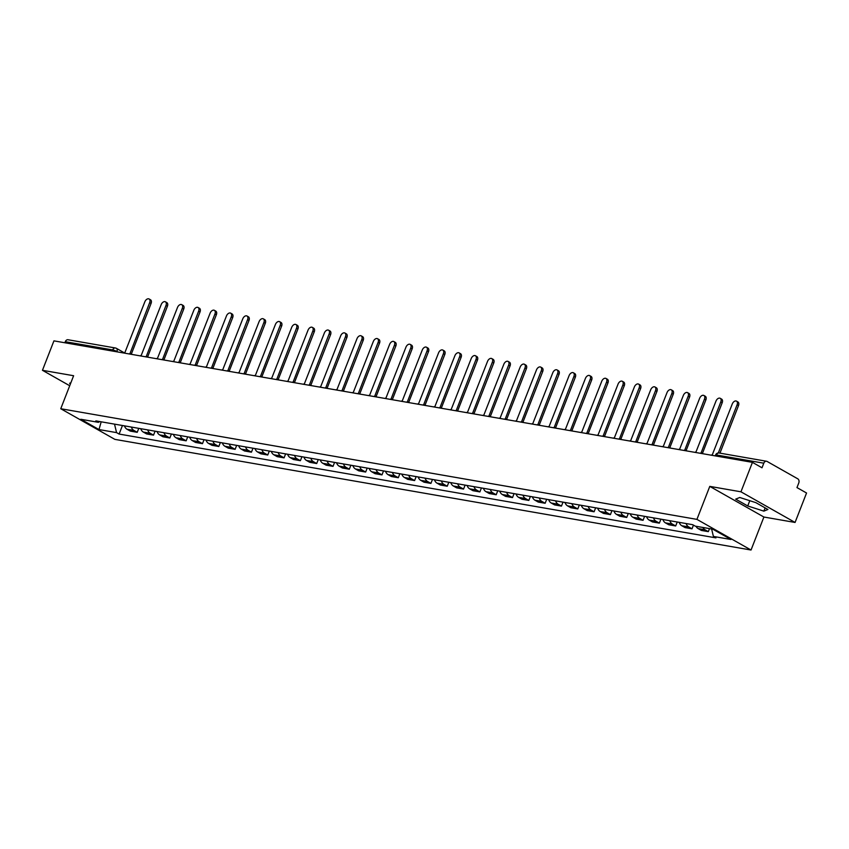 <?xml version="1.0" encoding="UTF-8"?>
<svg xmlns="http://www.w3.org/2000/svg" width="849" height="849" viewBox="0 0 849 849"><rect width="100%" height="100%" fill="white"/><g stroke="black" fill="none" stroke-linecap="round" stroke-linejoin="round"><path stroke-width="1.27" d="M795.067 522.453L740.954 491.804L752.437 462.355L53.933 340.863L42.45 370.302L73.619 375.725L60.757 408.73L114.87 439.368L751.036 550.025L763.898 517.03L795.067 522.453L806.55 493.004L796.967 487.581L798.76 482.996A3.226 2.43 99.9 0 0 797.752 478.804L767.125 461.463A3.226 2.43 99.9 0 0 766.52 461.251A3.226 2.43 99.9 0 0 763.803 463.193L716.418 454.958A3.226 0.552 -158.7 0 0 715.58 455.011L715.24 455.892M740.954 491.804L709.785 486.381L696.923 519.376L60.757 408.73M752.437 462.355L762.009 467.788L763.803 463.193M42.45 370.302L69.714 385.743M64.885 342.763L65.299 341.701A3.226 2.43 -80.1 0 1 68.016 339.749L115.4 347.984A3.226 2.43 99.9 0 0 112.684 349.937L65.299 341.701M124.442 425.858A7.418 5.582 99.9 0 0 127.01 429.233L130.311 431.112L137.22 432.311L133.919 430.443A7.418 5.582 -80.1 0 1 131.34 427.058M138.758 428.342L137.22 432.311M140.754 428.692A7.418 5.582 99.9 0 0 143.332 432.077L146.633 433.945L153.531 435.144L150.231 433.277A7.418 5.582 -80.1 0 1 147.662 429.891M155.08 431.186L153.531 435.144M157.076 431.525A7.418 5.582 99.9 0 0 159.644 434.911L162.944 436.779L169.853 437.988L166.553 436.121A7.418 5.582 -80.1 0 1 163.974 432.735M171.392 434.019L169.853 437.988M173.387 434.37A7.418 5.582 99.9 0 0 175.966 437.755L179.266 439.623L186.164 440.822L182.864 438.954A7.418 5.582 -80.1 0 1 180.296 435.569M187.714 436.864L186.164 440.822M189.709 437.203A7.418 5.582 99.9 0 0 192.277 440.589L195.578 442.456L202.487 443.666L199.186 441.788A7.418 5.582 -80.1 0 1 196.618 438.413M204.036 439.697L202.487 443.666M206.031 440.047A7.418 5.582 99.9 0 0 208.599 443.433L211.9 445.301L218.809 446.5L215.497 444.632A7.418 5.582 -80.1 0 1 212.929 441.247M220.347 442.541L218.809 446.5M222.342 442.881A7.418 5.582 99.9 0 0 224.921 446.266L228.222 448.134L235.12 449.333L231.819 447.465A7.418 5.582 -80.1 0 1 229.251 444.08M236.669 445.375L235.12 449.333M238.665 445.725A7.418 5.582 99.9 0 0 241.233 449.11L244.533 450.978L251.442 452.177L248.141 450.31A7.418 5.582 -80.1 0 1 245.563 446.924M252.981 448.208L251.442 452.177M254.976 448.559A7.418 5.582 99.9 0 0 257.555 451.944L260.855 453.812L267.753 455.011L264.453 453.143A7.418 5.582 -80.1 0 1 261.885 449.758M269.303 451.052L267.753 455.011M271.298 451.403A7.418 5.582 99.9 0 0 273.866 454.777L277.167 456.656L284.075 457.855L280.775 455.987A7.418 5.582 -80.1 0 1 278.196 452.602M285.614 453.886L284.075 457.855M287.609 454.236A7.418 5.582 99.9 0 0 290.188 457.622L293.489 459.489L300.387 460.689L297.086 458.821A7.418 5.582 -80.1 0 1 294.518 455.435M301.936 456.73L300.387 460.689M303.931 457.07A7.418 5.582 99.9 0 0 306.5 460.455L309.8 462.323L316.709 463.533L313.408 461.654A7.418 5.582 -80.1 0 1 310.83 458.28M318.248 459.564L316.709 463.533M320.243 459.914A7.418 5.582 99.9 0 0 322.822 463.299L326.122 465.167L333.02 466.366L329.72 464.499A7.418 5.582 -80.1 0 1 327.152 461.113M334.57 462.408L333.02 466.366M336.565 462.747A7.418 5.582 99.9 0 0 339.133 466.133L342.434 468.001L349.342 469.21L346.042 467.332A7.418 5.582 -80.1 0 1 343.463 463.947M350.892 465.241L349.342 469.21M352.887 465.592A7.418 5.582 99.9 0 0 355.455 468.977L358.756 470.845L365.664 472.044L362.353 470.176A7.418 5.582 -80.1 0 1 359.785 466.791M367.203 468.086L365.664 472.044M369.198 468.425A7.418 5.582 99.9 0 0 371.777 471.811L375.078 473.678L381.976 474.878L378.675 473.01A7.418 5.582 -80.1 0 1 376.107 469.624M383.525 470.919L381.976 474.878M385.52 471.269A7.418 5.582 99.9 0 0 388.089 474.655L391.389 476.522L398.298 477.722L394.997 475.854A7.418 5.582 -80.1 0 1 392.418 472.469M399.837 473.753L398.298 477.722M401.832 474.103A7.418 5.582 99.9 0 0 404.411 477.488L407.711 479.356L414.609 480.555L411.309 478.687A7.418 5.582 -80.1 0 1 408.74 475.302M416.159 476.597L414.609 480.555M418.154 476.947A7.418 5.582 99.9 0 0 420.722 480.322L424.022 482.2L430.931 483.399L427.631 481.532A7.418 5.582 -80.1 0 1 425.052 478.146M432.47 479.43L430.931 483.399M434.465 479.781A7.418 5.582 99.9 0 0 437.044 483.166L440.344 485.034L447.243 486.233L443.942 484.365A7.418 5.582 -80.1 0 1 441.374 480.98M448.792 482.274L447.243 486.233M450.787 482.614A7.418 5.582 99.9 0 0 453.355 485.999L456.656 487.867L463.565 489.077L460.264 487.199A7.418 5.582 -80.1 0 1 457.685 483.824M465.103 485.108L463.565 489.077M467.099 485.458A7.418 5.582 99.9 0 0 469.677 488.844L472.978 490.711L479.876 491.911L476.576 490.043A7.418 5.582 -80.1 0 1 474.007 486.657M481.425 487.952L479.876 491.911M483.421 488.292A7.418 5.582 99.9 0 0 485.989 491.677L489.289 493.545L496.198 494.755L492.898 492.876A7.418 5.582 -80.1 0 1 490.319 489.491M497.747 490.786L496.198 494.755M499.743 491.136A7.418 5.582 99.9 0 0 502.311 494.521L505.611 496.389L512.509 497.588L509.209 495.72A7.418 5.582 -80.1 0 1 506.641 492.335M514.059 493.63L512.509 497.588M516.054 493.969A7.418 5.582 99.9 0 0 518.622 497.355L521.933 499.223L528.831 500.422L525.531 498.554A7.418 5.582 -80.1 0 1 522.963 495.169M530.381 496.463L528.831 500.422M532.376 496.814A7.418 5.582 99.9 0 0 534.944 500.199L538.245 502.067L545.154 503.266L541.853 501.398A7.418 5.582 -80.1 0 1 539.274 498.013M546.692 499.297L545.154 503.266M548.687 499.647A7.418 5.582 99.9 0 0 551.266 503.033L554.567 504.9L561.465 506.1L558.164 504.232A7.418 5.582 -80.1 0 1 555.596 500.846M563.014 502.141L561.465 506.1M565.01 502.491A7.418 5.582 99.9 0 0 567.578 505.866L570.878 507.744L577.787 508.944L574.486 507.076A7.418 5.582 -80.1 0 1 571.908 503.69M579.326 504.975L577.787 508.944M581.321 505.325A7.418 5.582 99.9 0 0 583.9 508.71L587.2 510.578L594.098 511.777L590.798 509.909A7.418 5.582 -80.1 0 1 588.23 506.524M595.648 507.819L594.098 511.777M597.643 508.158A7.418 5.582 99.9 0 0 600.211 511.544L603.512 513.412L610.42 514.621L607.12 512.743A7.418 5.582 -80.1 0 1 604.541 509.368M611.959 510.652L610.42 514.621M613.954 511.002A7.418 5.582 99.9 0 0 616.533 514.388L619.834 516.256L626.732 517.455L623.431 515.587A7.418 5.582 -80.1 0 1 620.863 512.202M628.281 513.496L626.732 517.455M630.276 513.836A7.418 5.582 99.9 0 0 632.845 517.221L636.145 519.089L643.054 520.299L639.753 518.421A7.418 5.582 -80.1 0 1 637.174 515.035M644.593 516.33L643.054 520.299M646.588 516.68A7.418 5.582 99.9 0 0 649.167 520.066L652.467 521.933L659.365 523.133L656.065 521.265A7.418 5.582 -80.1 0 1 653.497 517.879M660.915 519.174L659.365 523.133M662.91 519.514A7.418 5.582 99.9 0 0 665.478 522.899L668.779 524.767L675.687 525.966L672.387 524.098A7.418 5.582 -80.1 0 1 669.819 520.713M677.237 522.008L675.687 525.966M679.232 522.358A7.418 5.582 99.9 0 0 681.8 525.743L685.101 527.611L692.009 528.81L688.709 526.942A7.418 5.582 -80.1 0 1 686.13 523.557M693.442 525.128L692.009 528.81M695.989 526.263A7.418 5.582 99.9 0 0 698.122 528.577L701.423 530.445L708.321 531.644L705.02 529.776A7.418 5.582 -80.1 0 1 702.898 527.473M709.499 528.619L708.321 531.644M114.519 424.129L116.568 432.619L98.993 429.562L80.814 419.268L98.388 422.324L99.821 421.571M116.568 432.619L119.115 434.062L715.951 537.873L713.404 536.43L730.978 539.486L712.789 529.192L695.225 526.136L692.678 524.693L95.841 420.881L98.388 422.324M751.036 550.025L696.923 519.376M70.881 382.75L69.597 383.281L70.478 383.78M763.898 517.03L709.785 486.381M755.865 502.65L739.744 497.482L735.68 499.138L747.736 505.962L763.856 511.14L767.921 509.474L755.865 502.65M122.447 425.508L119.115 434.062M713.404 536.43L711.611 528.98M98.993 429.562L101.19 421.804M765.129 507.893L763.856 511.14M749.784 500.698L747.736 505.962M130.12 353.736A3.226 2.048 -60.5 0 0 129.929 353.693L149.679 302.615A3.704 2.356 -60.5 0 0 149.095 298.975A3.704 2.356 -60.5 0 0 144.861 301.777L124.803 352.802A3.226 2.048 -60.5 0 0 123.667 352.993M149.095 298.975L150.506 299.771A3.704 2.356 119.5 0 1 151.08 303.411L131.351 354.033M146.431 356.58A3.226 2.048 -60.5 0 0 146.251 356.538L165.99 305.46A3.704 2.356 -60.5 0 0 165.417 301.809A3.704 2.356 -60.5 0 0 161.183 304.621L141.125 355.646A3.226 2.048 -60.5 0 0 139.979 355.827M165.417 301.809L166.818 302.605A3.704 2.356 119.5 0 1 167.402 306.256L147.662 356.867M162.753 359.414A3.226 2.048 -60.5 0 0 162.562 359.371L182.312 308.293A3.704 2.356 -60.5 0 0 181.728 304.653A3.704 2.356 -60.5 0 0 177.505 307.455L157.436 358.48A3.226 2.048 -60.5 0 0 156.301 358.671M181.728 304.653L183.14 305.449A3.704 2.356 119.5 0 1 183.724 309.089L163.984 359.711M179.065 362.258A3.226 2.048 -60.5 0 0 178.884 362.215L198.634 311.137A3.704 2.356 -60.5 0 0 198.05 307.487A3.704 2.356 -60.5 0 0 193.816 310.299L173.758 361.324A3.226 2.048 -60.5 0 0 172.612 361.504M198.05 307.487L199.462 308.283A3.704 2.356 119.5 0 1 200.035 311.933L180.306 362.544M195.387 365.091A3.226 2.048 -60.5 0 0 195.196 365.049L214.946 313.971A3.704 2.356 -60.5 0 0 214.373 310.331A3.704 2.356 -60.5 0 0 210.138 313.132L190.07 364.157A3.226 2.048 -60.5 0 0 188.934 364.338M214.373 310.331L215.773 311.127A3.704 2.356 119.5 0 1 216.357 314.767L196.618 365.388M211.698 367.935A3.226 2.048 -60.5 0 0 211.518 367.882L231.268 316.815A3.704 2.356 -60.5 0 0 230.684 313.164A3.704 2.356 -60.5 0 0 226.45 315.977L206.392 366.991A3.226 2.048 -60.5 0 0 205.256 367.182M230.684 313.164L232.095 313.96A3.704 2.356 119.5 0 1 232.668 317.611L212.94 368.222M228.02 370.769A3.226 2.048 -60.5 0 0 227.84 370.726L247.579 319.649A3.704 2.356 -60.5 0 0 247.006 316.008A3.704 2.356 -60.5 0 0 242.772 318.81L222.714 369.835A3.226 2.048 -60.5 0 0 221.568 370.015M247.006 316.008L248.407 316.804A3.704 2.356 119.5 0 1 248.99 320.444L229.251 371.066M244.342 373.613A3.226 2.048 -60.5 0 0 244.151 373.56L263.901 322.482A3.704 2.356 -60.5 0 0 263.317 318.842A3.704 2.356 -60.5 0 0 259.083 321.654L239.025 372.669A3.226 2.048 -60.5 0 0 237.89 372.86M263.317 318.842L264.729 319.638A3.704 2.356 119.5 0 1 265.302 323.278L245.573 373.9M260.654 376.447A3.226 2.048 -60.5 0 0 260.473 376.404L280.212 325.326A3.704 2.356 -60.5 0 0 279.639 321.675A3.704 2.356 -60.5 0 0 275.405 324.488L255.347 375.513A3.226 2.048 -60.5 0 0 254.201 375.693M279.639 321.675L281.04 322.482A3.704 2.356 119.5 0 1 281.624 326.122L261.885 376.733M276.976 379.28A3.226 2.048 -60.5 0 0 276.785 379.238L296.534 328.16A3.704 2.356 -60.5 0 0 295.951 324.52A3.704 2.356 -60.5 0 0 291.716 327.321L271.659 378.346A3.226 2.048 -60.5 0 0 270.523 378.537M295.951 324.52L297.362 325.316A3.704 2.356 119.5 0 1 297.935 328.956L278.207 379.577M293.287 382.124A3.226 2.048 -60.5 0 0 293.107 382.082L312.846 331.004A3.704 2.356 -60.5 0 0 312.273 327.353A3.704 2.356 -60.5 0 0 308.038 330.165L287.981 381.19A3.226 2.048 -60.5 0 0 286.835 381.371M312.273 327.353L313.674 328.149A3.704 2.356 119.5 0 1 314.257 331.8L294.518 382.411M309.609 384.958A3.226 2.048 -60.5 0 0 309.418 384.915L329.168 333.837A3.704 2.356 -60.5 0 0 328.584 330.197A3.704 2.356 -60.5 0 0 324.36 332.999L304.292 384.024A3.226 2.048 -60.5 0 0 303.157 384.215M328.584 330.197L329.996 330.993A3.704 2.356 119.5 0 1 330.579 334.633L310.84 385.255M325.92 387.802A3.226 2.048 -60.5 0 0 325.74 387.76L345.479 336.682A3.704 2.356 -60.5 0 0 344.906 333.031A3.704 2.356 -60.5 0 0 340.672 335.843L320.614 386.868A3.226 2.048 -60.5 0 0 319.468 387.048M344.906 333.031L346.318 333.827A3.704 2.356 119.5 0 1 346.891 337.478L327.162 388.089M342.243 390.636A3.226 2.048 -60.5 0 0 342.051 390.593L361.801 339.515A3.704 2.356 -60.5 0 0 361.228 335.875A3.704 2.356 -60.5 0 0 356.994 338.677L336.926 389.702A3.226 2.048 -60.5 0 0 335.79 389.882M361.228 335.875L362.629 336.671A3.704 2.356 119.5 0 1 363.213 340.311L343.474 390.933M358.554 393.48A3.226 2.048 -60.5 0 0 358.374 393.427L378.123 342.359A3.704 2.356 -60.5 0 0 377.54 338.709A3.704 2.356 -60.5 0 0 373.305 341.521L353.248 392.535A3.226 2.048 -60.5 0 0 352.112 392.726M377.54 338.709L378.951 339.504A3.704 2.356 119.5 0 1 379.524 343.155L359.796 393.766M374.876 396.313A3.226 2.048 -60.5 0 0 374.685 396.271L394.435 345.193A3.704 2.356 -60.5 0 0 393.862 341.553A3.704 2.356 -60.5 0 0 389.627 344.354L369.57 395.379A3.226 2.048 -60.5 0 0 368.424 395.56M393.862 341.553L395.263 342.349A3.704 2.356 119.5 0 1 395.846 345.989L376.107 396.61M391.187 399.157A3.226 2.048 -60.5 0 0 391.007 399.104L410.757 348.026A3.704 2.356 -60.5 0 0 410.173 344.386A3.704 2.356 -60.5 0 0 405.939 347.199L385.881 398.213A3.226 2.048 -60.5 0 0 384.746 398.404M410.173 344.386L411.585 345.182A3.704 2.356 119.5 0 1 412.158 348.822L392.429 399.444M407.509 401.991A3.226 2.048 -60.5 0 0 407.329 401.948L427.068 350.87A3.704 2.356 -60.5 0 0 426.495 347.22A3.704 2.356 -60.5 0 0 422.261 350.032L402.203 401.057A3.226 2.048 -60.5 0 0 401.057 401.237M426.495 347.22L427.896 348.026A3.704 2.356 119.5 0 1 428.48 351.666L408.74 402.277M423.831 404.824A3.226 2.048 -60.5 0 0 423.64 404.782L443.39 353.704A3.704 2.356 -60.5 0 0 442.807 350.064A3.704 2.356 -60.5 0 0 438.572 352.866L418.515 403.891A3.226 2.048 -60.5 0 0 417.379 404.082M442.807 350.064L444.218 350.86A3.704 2.356 119.5 0 1 444.791 354.5L425.062 405.122M440.143 407.669A3.226 2.048 -60.5 0 0 439.962 407.626L459.702 356.548A3.704 2.356 -60.5 0 0 459.129 352.897A3.704 2.356 -60.5 0 0 454.894 355.71L434.837 406.735A3.226 2.048 -60.5 0 0 433.69 406.915M459.129 352.897L460.529 353.693A3.704 2.356 119.5 0 1 461.113 357.344L441.374 407.955M456.465 410.502A3.226 2.048 -60.5 0 0 456.274 410.46L476.024 359.382A3.704 2.356 -60.5 0 0 475.44 355.742A3.704 2.356 -60.5 0 0 471.216 358.543L451.148 409.568A3.226 2.048 -60.5 0 0 450.012 409.759M475.44 355.742L476.851 356.538A3.704 2.356 119.5 0 1 477.425 360.178L457.696 410.799M472.776 413.346A3.226 2.048 -60.5 0 0 472.596 413.304L492.335 362.226A3.704 2.356 -60.5 0 0 491.762 358.575A3.704 2.356 -60.5 0 0 487.528 361.387L467.47 412.412A3.226 2.048 -60.5 0 0 466.324 412.593M491.762 358.575L493.173 359.371A3.704 2.356 119.5 0 1 493.747 363.022L474.018 413.633M489.098 416.18A3.226 2.048 -60.5 0 0 488.907 416.137L508.657 365.059A3.704 2.356 -60.5 0 0 508.073 361.419A3.704 2.356 -60.5 0 0 503.85 364.221L483.781 415.246A3.226 2.048 -60.5 0 0 482.646 415.426M508.073 361.419L509.485 362.215A3.704 2.356 119.5 0 1 510.069 365.855L490.329 416.477M505.41 419.024A3.226 2.048 -60.5 0 0 505.229 418.971L524.979 367.904A3.704 2.356 -60.5 0 0 524.395 364.253A3.704 2.356 -60.5 0 0 520.161 367.065L500.103 418.079A3.226 2.048 -60.5 0 0 498.957 418.27M524.395 364.253L525.807 365.049A3.704 2.356 119.5 0 1 526.38 368.699L506.651 419.31M521.732 421.857A3.226 2.048 -60.5 0 0 521.541 421.815L541.291 370.737A3.704 2.356 -60.5 0 0 540.717 367.097A3.704 2.356 -60.5 0 0 536.483 369.899L516.415 420.924A3.226 2.048 -60.5 0 0 515.279 421.104M540.717 367.097L542.118 367.893A3.704 2.356 119.5 0 1 542.702 371.533L522.963 422.155M538.043 424.702A3.226 2.048 -60.5 0 0 537.863 424.649L557.613 373.571A3.704 2.356 -60.5 0 0 557.029 369.931A3.704 2.356 -60.5 0 0 552.795 372.743L532.737 423.757A3.226 2.048 -60.5 0 0 531.601 423.948M557.029 369.931L558.44 370.726A3.704 2.356 119.5 0 1 559.013 374.367L539.285 424.988M554.365 427.535A3.226 2.048 -60.5 0 0 554.185 427.493L573.924 376.415A3.704 2.356 -60.5 0 0 573.351 372.764A3.704 2.356 -60.5 0 0 569.117 375.576L549.059 426.601A3.226 2.048 -60.5 0 0 547.913 426.782M573.351 372.764L574.752 373.571A3.704 2.356 119.5 0 1 575.335 377.211L555.596 427.822M570.687 430.369A3.226 2.048 -60.5 0 0 570.496 430.326L590.246 379.248A3.704 2.356 -60.5 0 0 589.662 375.608A3.704 2.356 -60.5 0 0 585.428 378.41L565.37 429.435A3.226 2.048 -60.5 0 0 564.235 429.626M589.662 375.608L591.074 376.404A3.704 2.356 119.5 0 1 591.647 380.044L571.918 430.666M586.999 433.213A3.226 2.048 -60.5 0 0 586.818 433.17L606.557 382.092A3.704 2.356 -60.5 0 0 605.984 378.442A3.704 2.356 -60.5 0 0 601.75 381.254L581.692 432.279A3.226 2.048 -60.5 0 0 580.546 432.459M605.984 378.442L607.385 379.238A3.704 2.356 119.5 0 1 607.969 382.888L588.23 433.499M603.321 436.046A3.226 2.048 -60.5 0 0 603.13 436.004L622.879 384.926A3.704 2.356 -60.5 0 0 622.296 381.286A3.704 2.356 -60.5 0 0 618.072 384.088L598.004 435.113A3.226 2.048 -60.5 0 0 596.868 435.304M622.296 381.286L623.707 382.082A3.704 2.356 119.5 0 1 624.28 385.722L604.552 436.344M619.632 438.891A3.226 2.048 -60.5 0 0 619.452 438.848L639.191 387.77A3.704 2.356 -60.5 0 0 638.618 384.119A3.704 2.356 -60.5 0 0 634.383 386.932L614.326 437.957A3.226 2.048 -60.5 0 0 613.18 438.137M638.618 384.119L640.019 384.915A3.704 2.356 119.5 0 1 640.602 388.566L620.863 439.177M635.954 441.724A3.226 2.048 -60.5 0 0 635.763 441.682L655.513 390.604A3.704 2.356 -60.5 0 0 654.929 386.964A3.704 2.356 -60.5 0 0 650.705 389.765L630.637 440.79A3.226 2.048 -60.5 0 0 629.502 440.971M654.929 386.964L656.341 387.76A3.704 2.356 119.5 0 1 656.924 391.4L637.185 442.021M652.265 444.568A3.226 2.048 -60.5 0 0 652.085 444.515L671.835 393.448A3.704 2.356 -60.5 0 0 671.251 389.797A3.704 2.356 -60.5 0 0 667.017 392.609L646.959 443.624A3.226 2.048 -60.5 0 0 645.813 443.815M671.251 389.797L672.663 390.593A3.704 2.356 119.5 0 1 673.236 394.244L653.507 444.855M668.587 447.402A3.226 2.048 -60.5 0 0 668.396 447.359L688.146 396.281A3.704 2.356 -60.5 0 0 687.573 392.641A3.704 2.356 -60.5 0 0 683.339 395.443L663.271 446.468A3.226 2.048 -60.5 0 0 662.135 446.648M687.573 392.641L688.974 393.437A3.704 2.356 119.5 0 1 689.558 397.077L669.819 447.688M684.899 450.246A3.226 2.048 -60.5 0 0 684.719 450.193L704.468 399.115A3.704 2.356 -60.5 0 0 703.885 395.475A3.704 2.356 -60.5 0 0 699.65 398.287L679.593 449.301A3.226 2.048 -60.5 0 0 678.457 449.492M703.885 395.475L705.296 396.271A3.704 2.356 119.5 0 1 705.869 399.911L686.141 450.532M701.221 453.079A3.226 2.048 -60.5 0 0 701.041 453.037L720.78 401.959A3.704 2.356 -60.5 0 0 720.207 398.308A3.704 2.356 -60.5 0 0 715.972 401.121L695.915 452.146A3.226 2.048 -60.5 0 0 694.769 452.326M720.207 398.308L721.608 399.115A3.704 2.356 119.5 0 1 722.191 402.755L702.452 453.366M718.318 452.963L737.102 404.793A3.704 2.356 -60.5 0 0 736.518 401.153L737.93 401.948A3.704 2.356 119.5 0 1 738.503 405.589L719.963 453.143M736.518 401.153A3.704 2.356 -60.5 0 0 732.284 403.954L712.226 454.979A3.226 2.048 -60.5 0 0 711.091 455.17M117.682 351.953L116.939 351.528A3.226 0.552 -158.7 0 0 112.684 349.937L112.259 351.008M116.833 351.804L116.939 351.528A3.226 2.048 119.5 0 0 116.43 348.355A3.226 3.226 0 0 0 115.4 347.984A3.226 2.43 99.9 0 1 115.995 348.207A3.226 2.048 119.5 0 1 116.43 348.355L124.272 352.802M688.709 526.942L681.8 525.743M672.387 524.098L665.478 522.899M656.065 521.265L649.167 520.066M639.753 518.421L632.845 517.221M623.431 515.587L616.533 514.388M607.12 512.743L600.211 511.544M590.798 509.909L583.9 508.71M574.486 507.076L567.578 505.866M558.164 504.232L551.266 503.033M541.853 501.398L534.944 500.199M525.531 498.554L518.622 497.355M509.209 495.72L502.311 494.521M492.898 492.876L485.989 491.677M476.576 490.043L469.677 488.844M460.264 487.199L453.355 485.999M443.942 484.365L437.044 483.166M427.631 481.532L420.722 480.322M411.309 478.687L404.411 477.488M394.997 475.854L388.089 474.655M378.675 473.01L371.777 471.811M362.353 470.176L355.455 468.977M346.042 467.332L339.133 466.133M329.72 464.499L322.822 463.299M313.408 461.654L306.5 460.455M297.086 458.821L290.188 457.622M280.775 455.987L273.866 454.777M264.453 453.143L257.555 451.944M248.141 450.31L241.233 449.11M231.819 447.465L224.921 446.266M215.497 444.632L208.599 443.433M199.186 441.788L192.277 440.589M182.864 438.954L175.966 437.755M166.553 436.121L159.644 434.911M150.231 433.277L143.332 432.077M133.919 430.443L127.01 429.233M705.02 529.776L698.122 528.577M131.935 354.426A3.226 2.048 -60.5 0 0 131.595 354.16A3.226 2.048 -60.5 0 0 131.16 354.001M148.246 357.27A3.226 2.048 -60.5 0 0 147.917 356.994A3.226 2.048 -60.5 0 0 147.482 356.845M164.568 360.103A3.226 2.048 -60.5 0 0 164.228 359.838A3.226 2.048 -60.5 0 0 163.793 359.679M180.879 362.947A3.226 2.048 -60.5 0 0 180.55 362.672A3.226 2.048 -60.5 0 0 180.115 362.523M197.201 365.781A3.226 2.048 -60.5 0 0 196.862 365.516A3.226 2.048 -60.5 0 0 196.427 365.357M213.523 368.615A3.226 2.048 -60.5 0 0 213.184 368.349A3.226 2.048 -60.5 0 0 212.749 368.19M229.835 371.459A3.226 2.048 -60.5 0 0 229.495 371.183A3.226 2.048 -60.5 0 0 229.071 371.034M246.157 374.292A3.226 2.048 -60.5 0 0 245.817 374.027A3.226 2.048 -60.5 0 0 245.382 373.868M262.468 377.136A3.226 2.048 -60.5 0 0 262.139 376.86A3.226 2.048 -60.5 0 0 261.704 376.712M278.79 379.97A3.226 2.048 -60.5 0 0 278.451 379.705A3.226 2.048 -60.5 0 0 278.016 379.545M295.102 382.814A3.226 2.048 -60.5 0 0 294.773 382.538A3.226 2.048 -60.5 0 0 294.338 382.39M311.424 385.648A3.226 2.048 -60.5 0 0 311.084 385.382A3.226 2.048 -60.5 0 0 310.649 385.223M327.735 388.492A3.226 2.048 -60.5 0 0 327.406 388.216A3.226 2.048 -60.5 0 0 326.971 388.067M344.057 391.325A3.226 2.048 -60.5 0 0 343.718 391.06A3.226 2.048 -60.5 0 0 343.283 390.901M360.379 394.159A3.226 2.048 -60.5 0 0 360.04 393.894A3.226 2.048 -60.5 0 0 359.605 393.734M376.691 397.003A3.226 2.048 -60.5 0 0 376.351 396.727A3.226 2.048 -60.5 0 0 375.916 396.579M393.013 399.837A3.226 2.048 -60.5 0 0 392.673 399.571A3.226 2.048 -60.5 0 0 392.238 399.412M409.324 402.681A3.226 2.048 -60.5 0 0 408.995 402.405A3.226 2.048 -60.5 0 0 408.56 402.256M425.646 405.514A3.226 2.048 -60.5 0 0 425.307 405.249A3.226 2.048 -60.5 0 0 424.871 405.09M441.958 408.358A3.226 2.048 -60.5 0 0 441.629 408.082A3.226 2.048 -60.5 0 0 441.193 407.934M458.28 411.192A3.226 2.048 -60.5 0 0 457.94 410.927A3.226 2.048 -60.5 0 0 457.505 410.767M474.591 414.036A3.226 2.048 -60.5 0 0 474.262 413.76A3.226 2.048 -60.5 0 0 473.827 413.612M490.913 416.87A3.226 2.048 -60.5 0 0 490.573 416.594A3.226 2.048 -60.5 0 0 490.138 416.445M507.224 419.703A3.226 2.048 -60.5 0 0 506.895 419.438A3.226 2.048 -60.5 0 0 506.46 419.279M523.546 422.547A3.226 2.048 -60.5 0 0 523.207 422.271A3.226 2.048 -60.5 0 0 522.772 422.123M539.868 425.381A3.226 2.048 -60.5 0 0 539.529 425.116A3.226 2.048 -60.5 0 0 539.094 424.956M556.18 428.225A3.226 2.048 -60.5 0 0 555.851 427.949A3.226 2.048 -60.5 0 0 555.416 427.8M572.502 431.059A3.226 2.048 -60.5 0 0 572.162 430.793A3.226 2.048 -60.5 0 0 571.727 430.634M588.813 433.903A3.226 2.048 -60.5 0 0 588.484 433.627A3.226 2.048 -60.5 0 0 588.049 433.478M605.135 436.736A3.226 2.048 -60.5 0 0 604.796 436.471A3.226 2.048 -60.5 0 0 604.361 436.312M621.447 439.58A3.226 2.048 -60.5 0 0 621.118 439.304A3.226 2.048 -60.5 0 0 620.683 439.156M637.769 442.414A3.226 2.048 -60.5 0 0 637.429 442.138A3.226 2.048 -60.5 0 0 636.994 441.989M654.08 445.247A3.226 2.048 -60.5 0 0 653.751 444.982A3.226 2.048 -60.5 0 0 653.316 444.823M670.402 448.092A3.226 2.048 -60.5 0 0 670.063 447.816A3.226 2.048 -60.5 0 0 669.628 447.667M686.724 450.925A3.226 2.048 -60.5 0 0 686.385 450.66A3.226 2.048 -60.5 0 0 685.95 450.501M703.036 453.769A3.226 2.048 -60.5 0 0 702.696 453.493A3.226 2.048 -60.5 0 0 702.272 453.345M716.004 456.019L716.418 454.958A3.226 2.43 99.9 0 1 719.135 453.005A3.226 3.226 0 0 0 715.58 455.011M149.679 302.615L151.08 303.411M165.99 305.46L167.402 306.256M182.312 308.293L183.724 309.089M198.634 311.137L200.035 311.933M214.946 313.971L216.357 314.767M231.268 316.815L232.668 317.611M247.579 319.649L248.99 320.444M263.901 322.482L265.302 323.278M280.212 325.326L281.624 326.122M296.534 328.16L297.935 328.956M312.846 331.004L314.257 331.8M329.168 333.837L330.579 334.633M345.479 336.682L346.891 337.478M361.801 339.515L363.213 340.311M378.123 342.359L379.524 343.155M394.435 345.193L395.846 345.989M410.757 348.026L412.158 348.822M427.068 350.87L428.48 351.666M443.39 353.704L444.791 354.5M459.702 356.548L461.113 357.344M476.024 359.382L477.425 360.178M492.335 362.226L493.747 363.022M508.657 365.059L510.069 365.855M524.979 367.904L526.38 368.699M541.291 370.737L542.702 371.533M557.613 373.571L559.013 374.367M573.924 376.415L575.335 377.211M590.246 379.248L591.647 380.044M606.557 382.092L607.969 382.888M622.879 384.926L624.28 385.722M639.191 387.77L640.602 388.566M655.513 390.604L656.924 391.4M671.835 393.448L673.236 394.244M688.146 396.281L689.558 397.077M704.468 399.115L705.869 399.911M720.78 401.959L722.191 402.755M737.102 404.793L738.503 405.589M132.136 354.468L131.595 354.16A3.226 3.226 0 0 0 128.963 353.916M148.458 357.302L147.917 356.994A3.226 3.226 0 0 0 145.285 356.75M164.77 360.135L164.228 359.838A3.226 3.226 0 0 0 161.597 359.583M181.092 362.979L180.55 362.672A3.226 3.226 0 0 0 177.919 362.427M197.403 365.813L196.862 365.516A3.226 3.226 0 0 0 194.23 365.261M213.725 368.657L213.184 368.349A3.226 3.226 0 0 0 210.552 368.105M230.037 371.491L229.495 371.183A3.226 3.226 0 0 0 226.874 370.939M246.359 374.335L245.817 374.027A3.226 3.226 0 0 0 243.185 373.783M262.681 377.168L262.139 376.86A3.226 3.226 0 0 0 259.507 376.616M278.992 380.012L278.451 379.705A3.226 3.226 0 0 0 275.819 379.461M295.314 382.846L294.773 382.538A3.226 3.226 0 0 0 292.141 382.294M311.625 385.679L311.084 385.382A3.226 3.226 0 0 0 308.452 385.128M327.947 388.524L327.406 388.216A3.226 3.226 0 0 0 324.774 387.972M344.259 391.357L343.718 391.06A3.226 3.226 0 0 0 341.086 390.805M360.581 394.201L360.04 393.894A3.226 3.226 0 0 0 357.408 393.649M376.892 397.035L376.351 396.727A3.226 3.226 0 0 0 373.73 396.483M393.214 399.879L392.673 399.571A3.226 3.226 0 0 0 390.041 399.327M409.526 402.713L408.995 402.405A3.226 3.226 0 0 0 406.363 402.161M425.848 405.557L425.307 405.249A3.226 3.226 0 0 0 422.675 405.005M442.17 408.39L441.629 408.082A3.226 3.226 0 0 0 438.997 407.838M458.481 411.224L457.94 410.927A3.226 3.226 0 0 0 455.308 410.672M474.803 414.068L474.262 413.76A3.226 3.226 0 0 0 471.63 413.516M491.115 416.901L490.573 416.594A3.226 3.226 0 0 0 487.942 416.35M507.437 419.746L506.895 419.438A3.226 3.226 0 0 0 504.264 419.194M523.748 422.579L523.207 422.271A3.226 3.226 0 0 0 520.586 422.027M540.07 425.423L539.529 425.116A3.226 3.226 0 0 0 536.897 424.871M556.382 428.257L555.851 427.949A3.226 3.226 0 0 0 553.219 427.705M572.704 431.101L572.162 430.793A3.226 3.226 0 0 0 569.53 430.549M589.026 433.935L588.484 433.627A3.226 3.226 0 0 0 585.852 433.383M605.337 436.768L604.796 436.471A3.226 3.226 0 0 0 602.164 436.216M621.659 439.612L621.118 439.304A3.226 3.226 0 0 0 618.486 439.06M637.97 442.446L637.429 442.138A3.226 3.226 0 0 0 634.797 441.894M654.292 445.29L653.751 444.982A3.226 3.226 0 0 0 651.119 444.738M670.604 448.123L670.063 447.816A3.226 3.226 0 0 0 667.431 447.572M686.926 450.968L686.385 450.66A3.226 3.226 0 0 0 683.753 450.416M703.237 453.801L702.696 453.493A3.226 3.226 0 0 0 700.075 453.249M719.135 453.005L766.52 461.251"/></g></svg>

